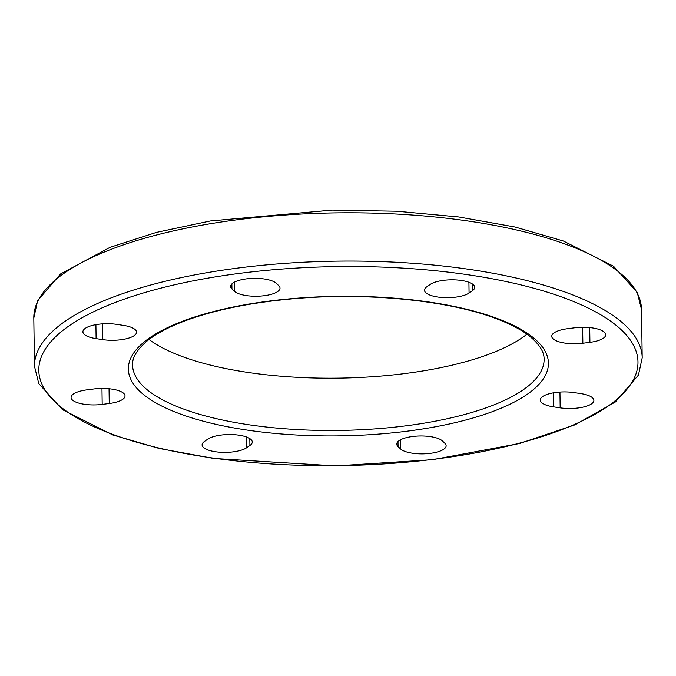 <?xml version="1.0" encoding="UTF-8"?>
<svg xmlns="http://www.w3.org/2000/svg" width="676" height="676" viewBox="0 0 676 676"><rect width="100%" height="100%" fill="white"/><g stroke="black" fill="none" stroke-linecap="round" stroke-linejoin="round"><path stroke-width="1.01" d="M149.024 339.487A205.791 68.361 179.2 0 0 338.558 378.137A205.791 68.361 179.2 0 0 526.942 334.206M234.378 291.272L231.944 288.956A23.457 7.791 -0.8 0 1 230.651 286.463A23.457 7.791 -0.8 0 1 250.171 278.504A23.457 7.791 -0.8 0 1 276.281 283.312L278.715 285.627A23.457 7.791 -0.8 0 1 280.008 288.12A23.457 7.791 -0.8 0 1 260.488 296.08A23.457 7.791 -0.8 0 1 234.378 291.272L234.251 282.23M426.877 286.742L430.139 284.469A23.457 7.791 -0.8 0 1 456.444 279.949A23.457 7.791 -0.8 0 1 474.696 287.283A23.457 7.791 -0.8 0 1 472.33 290.764L469.068 293.029A23.457 7.791 -0.8 0 1 442.763 297.55A23.457 7.791 -0.8 0 1 424.511 290.215A23.457 7.791 -0.8 0 1 426.877 286.742M567.544 328.705L574.6 327.801A23.457 7.791 -0.8 0 1 605.713 334.747A23.457 7.791 -0.8 0 1 589.92 342.343L582.864 343.239A23.457 7.791 -0.8 0 1 551.751 336.302A23.457 7.791 -0.8 0 1 567.544 328.705M573.975 392.57L580.684 393.576A23.457 7.791 -0.8 0 1 593.883 400.378A23.457 7.791 -0.8 0 1 560.167 407.848L553.458 406.842A23.457 7.791 -0.8 0 1 540.259 400.04A23.457 7.791 -0.8 0 1 573.975 392.57M442.408 440.938L444.842 443.253A23.457 7.791 -0.8 0 1 446.135 445.746A23.457 7.791 -0.8 0 1 426.615 453.706A23.457 7.791 -0.8 0 1 400.505 448.898L398.071 446.582A23.457 7.791 -0.8 0 1 396.778 444.09A23.457 7.791 -0.8 0 1 416.298 436.13A23.457 7.791 -0.8 0 1 442.408 440.938M249.909 445.467L246.647 447.74A23.457 7.791 -0.8 0 1 220.342 452.252A23.457 7.791 -0.8 0 1 202.099 444.918A23.457 7.791 -0.8 0 1 204.456 441.445L207.718 439.172A23.457 7.791 -0.8 0 1 234.023 434.66A23.457 7.791 -0.8 0 1 252.275 441.994A23.457 7.791 -0.8 0 1 249.909 445.467L249.816 438.589M109.242 403.504L102.186 404.4A23.457 7.791 -0.8 0 1 71.073 397.463A23.457 7.791 -0.8 0 1 86.866 389.866L93.922 388.962A23.457 7.791 -0.8 0 1 125.035 395.908A23.457 7.791 -0.8 0 1 109.242 403.504L109.039 388.751M116.618 324.362L123.328 325.367A23.457 7.791 -0.8 0 1 136.527 332.17A23.457 7.791 -0.8 0 1 102.811 339.631L96.102 338.634A23.457 7.791 -0.8 0 1 82.903 331.823A23.457 7.791 -0.8 0 1 116.618 324.362M565.018 244.011A303.896 100.944 -0.8 0 1 641.524 309.566L637.223 292.302L613.529 266.226L563.277 240.977L515.07 227.018L458.759 216.962L396.888 211.233L332.288 210.092L210.363 220.968L156.367 232.409L110.146 247.289L60.578 273.949L37.619 300.676L33.8 318.05A303.896 100.944 -0.8 0 1 229.181 220.858A303.896 100.944 -0.8 0 1 565.018 244.011M565.685 292.277A303.896 100.944 179.2 0 0 229.857 269.132A303.896 100.944 179.2 0 0 34.476 366.324L38.777 383.588L62.471 409.664L112.765 434.93L159.384 448.509L213.684 458.446L335.862 465.908L432.598 459.688L519.472 443.524L575.107 424.781L615.498 401.89L638.431 375.104L642.2 357.841A303.896 100.944 179.2 0 0 565.685 292.277M544.112 359.209A205.791 68.361 -0.8 0 1 339.293 430.435A205.791 68.361 -0.8 0 1 132.564 364.955C132.471 361.043 133.003 353.514 145.965 341.929C153.528 335.524 163.989 329.508 177.332 323.889C206.814 311.72 244.137 303.465 289.286 299.122C362.573 292.032 444.876 299.629 494.038 317.838C509.501 323.483 521.517 329.727 530.068 336.572C543.352 347.785 544.096 355.297 544.112 359.209M495.542 317.855A210.059 69.772 179.2 0 0 139.129 346.518A210.059 69.772 179.2 0 0 380.503 433.941A210.059 69.772 179.2 0 0 495.542 317.855M562.55 297.279A299.629 99.524 -0.8 0 1 398.46 462.866A299.629 99.524 -0.8 0 1 54.164 338.161A299.629 99.524 -0.8 0 1 562.55 297.279M231.944 288.956L231.868 283.937M469.068 293.029L468.916 282.272M472.33 290.764L472.237 283.878M582.864 343.239L582.644 327.277M589.92 342.343L589.717 327.59M553.458 406.842L553.264 392.866M560.167 407.848L559.948 392.063M398.071 446.582L397.995 441.563M400.505 448.898L400.378 439.856M246.647 447.74L246.495 436.983M102.186 404.4L101.966 388.438M96.102 338.634L95.907 324.649M102.811 339.631L102.591 323.855M33.8 318.05L34.476 366.324M641.524 309.566L642.2 357.841"/></g></svg>
